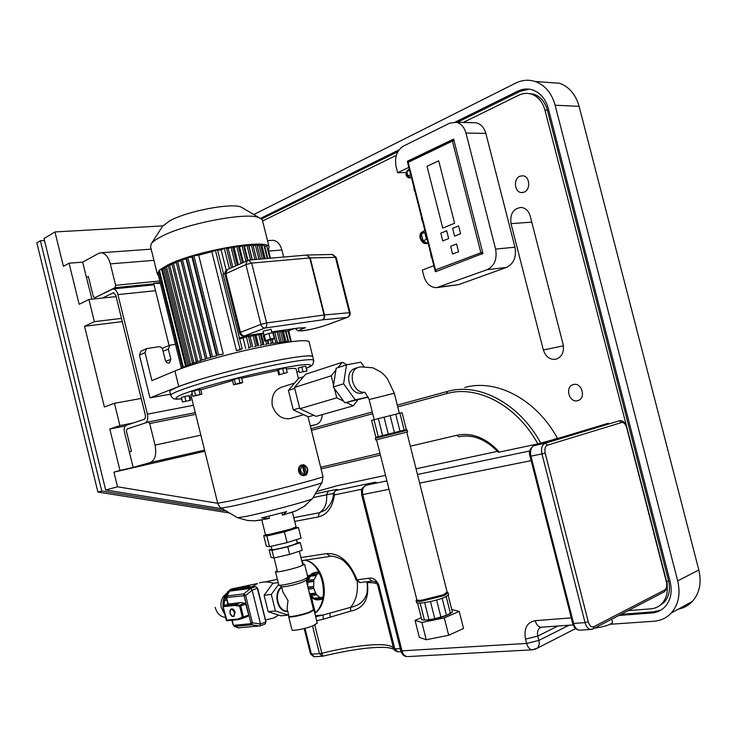 <?xml version="1.0" encoding="UTF-8"?>
<svg xmlns="http://www.w3.org/2000/svg" width="737" height="737" viewBox="0 0 737 737"><rect width="100%" height="100%" fill="white"/><g stroke="black" fill="none" stroke-linecap="round" stroke-linejoin="round"><path stroke-width="1.11" d="M458.571 251.768L452.61 254.072L450.629 246.305L456.581 243.965L458.571 251.768L452.61 254.072L450.629 246.305L456.581 243.965L458.571 251.768M448.658 238.539L442.78 240.898L440.809 233.168L446.686 230.782L448.658 238.539L442.78 240.898L440.809 233.168L446.686 230.782L448.658 238.539M460.588 233.767L454.6 236.162L452.61 228.359L458.598 225.927L460.588 233.767L454.6 236.162L452.61 228.359L458.598 225.927L460.588 233.767M454.6 223.237L442.753 228.111L427.027 166.276L438.699 160.804L454.6 223.237L442.753 228.111L427.027 166.276L438.699 160.804L454.6 223.237M425.875 234.366L426.649 237.397M408.795 169.344L406.76 171.564L407.874 175.931L411.513 177.81M410.712 174.66L409.588 170.21M410.656 174.623L407.874 175.931M409.551 170.247L406.76 171.564M424.752 229.935L421.324 233.832L422.209 237.323L423.102 240.815L428.289 243.873M427.294 239.949L426.493 239.433L424.715 232.422L425.231 231.814M426.493 239.433L423.102 240.815M424.715 232.422L421.324 233.832M361.913 393.125L361.48 393.254C355.824 393.844 351.715 390.324 349.163 382.678C347.836 375.391 349.568 370.702 354.386 368.629L357.565 367.616M368.316 397.114L344.898 402.835L333.244 386.962L336.192 368.178L346.491 364.852L360.872 362.208L363.94 366.482M368.279 397.031L355.289 399.832L343.589 383.793L346.491 364.852M333.244 386.962L343.589 383.793M344.898 402.835L355.289 399.832M357.721 400.062L353.226 405.838L316.127 416.359L299.812 408.74L336.763 397.833L334.451 388.602M333.548 385.018L331.235 375.796L335.888 370.103M299.812 408.74L294.487 387.45L331.235 375.796M337.915 367.625L342.281 362.291L347.072 364.751M294.487 387.45L305.588 374.258L342.281 362.291M353.226 405.838L346.381 402.513M343.7 401.204L336.763 397.833M407.625 431.956L375.723 439.961L375.308 438.285L407.202 430.27L407.625 431.965M447.119 592.004L443.49 594.75L421.73 600.185C418.229 600.517 416.58 600.287 416.774 599.513L376.57 439.777M448.603 594.335L448.732 594.833L444.789 597.256C435.549 601.291 414.894 604.911 416.562 602.258L416.248 601.005M448.188 595.459L452.398 612.161L446.456 615.367L434.784 618.684L430.463 601.539M440.938 617.155L436.608 600.01M434.784 618.684L428.98 619.725L424.669 602.626M428.98 619.725L424.42 620.112L420.145 603.124M424.42 620.112L421.822 619.789L417.603 603.05M421.822 619.789L417.566 603.041M450.482 613.617L446.198 596.629M446.456 615.367L442.145 598.269M399.896 413.153L371.623 420.339L375.842 437.253L406.327 429.597L402.061 412.692L399.896 413.153L404.18 430.141M371.623 420.339L375.879 437.244M373.972 419.666L378.247 436.654M378.311 418.515L382.604 435.567M383.986 417.05L388.288 434.139M390.103 415.511L394.415 432.601M395.695 414.148L399.998 431.2M450.353 613.672C444.595 616.703 436.958 618.831 427.46 620.066L423.664 620.02M451.744 609.554L459.234 611.397L444.31 617.919L421.877 622.479L415.06 620.407L421.26 617.744M421.877 622.479L426.216 639.734L419.316 637.33L415.06 620.407M426.216 639.734L448.686 635.266L444.31 617.919M448.686 635.266L463.555 628.495L459.234 611.397M303.524 376.708L298.632 378.293L288.416 390.398L293.28 409.873L308.278 416.829L313.778 415.263M294.726 388.399L288.416 390.398M299.627 407.994L293.28 409.873M594.639 628.053C603.824 626.911 609.803 625.077 612.567 622.553L612.392 621.881M558.572 438.239L537.872 443.923L498.415 452.288C485.747 439.132 472.491 433.973 458.644 436.82L457.014 435.245C471.993 432.232 486.125 437.861 499.41 452.131M366.86 582.322C367.431 584.45 367.496 587.859 367.035 592.548C365.082 600.554 359.638 605.492 350.701 607.334L350.563 611.13C363.737 608.55 369.348 599.052 367.385 582.645L367.266 581.677M376.561 582.847L377.593 584.736C377.04 583.17 373.631 582.47 367.385 582.645L366.75 581.742M397.916 651.812L394.839 649.048L378.717 584.791C376.156 579.614 372.784 577.439 368.592 578.278L356.1 579.955L359.978 582.58L357.067 579.724M371.872 581.115L368.592 578.278M316.67 620.747L323.239 619.218L323.055 614.999L315.666 616.722M322.889 656.16L321.802 653.268L319.453 653.673L322.493 656.243M400.302 648.717L393.678 648.846L394.102 649.887L397.455 651.84L401.085 651.628M330.148 556.371L326.795 553.598L300.926 557.568M357.003 579.724C349.789 561.76 339.72 553.054 326.795 553.598M367.183 591.581L367.035 592.502M357.159 581.594C358.237 591.866 356.091 600.443 350.701 607.334L323.055 614.999L315.427 615.745M323.239 619.218L350.563 611.13M335.399 490.704L333.271 493.818L334.368 494.905C333.972 492.62 334.552 491.128 336.118 490.446L335.409 490.704M386.916 480.883L366.307 485.195L376.146 482.293L374.414 482.385L336.118 490.446C339.803 489.009 337.233 489.211 328.407 491.063L326.574 494.785L333.317 493.504M333.262 494.02C333.631 498.682 331.06 504.007 325.57 509.986L319.443 512.731L318.117 516.978C327.145 514.887 332.562 507.535 334.368 494.905L361.978 489.202M524.081 192.154L521.381 192.56C514.334 192.265 513.164 178.676 519.99 176.189L522.938 175.784C529.912 176.29 530.852 189.814 524.081 192.154M577.559 400.679C569.231 403.084 564.708 386.953 573.054 384.677L573.423 384.567C581.604 382.042 586.385 397.971 578.186 400.486L577.559 400.679M397.63 172.707L396.101 166.682C394.424 157.257 396.838 150.412 403.323 146.156L449.708 123.153L456.387 122.287C461.076 123.558 464.273 127.151 465.968 133.056L495.605 249.078C497.291 259.111 494.463 265.983 487.102 269.705L436.654 287.642C430.472 287.55 426.207 283.708 423.858 276.117L422.319 270.064L433.688 265.716L435.521 271.723L482.938 253.417L453.587 139.072L407.46 161.219L408.722 167.428L397.63 172.707L405.866 172.541M455.208 122.093L517.715 91.176C522.607 88.809 527.535 88.385 532.51 89.886C540.304 92.641 545.564 98.822 548.3 108.431L670.136 581.622C672.494 591.894 670.753 600.296 664.921 606.846C661.356 610.503 656.962 612.548 651.757 612.981L618.813 615.478M621.024 614.326L653.94 611.811L661.071 609.978M529.194 89.149L520.202 91.324L457.419 122.314M397.823 151.73L261.617 218.953M260.686 218.318L398.984 149.906M666.681 581.779L544.919 110.025C542.552 101.724 537.992 96.409 531.248 94.078C527.047 92.844 522.883 93.221 518.756 95.211L463.232 122.471M396.331 155.323L262.667 220.962M528.641 93.507L533.726 94.225C540.47 96.547 545.021 101.844 547.379 110.126L668.57 580.876C670.596 589.72 669.067 596.952 663.991 602.553L658.712 606.238M628.127 610.632L650.697 608.854C655.082 608.476 658.795 606.763 661.826 603.714C666.128 599.07 667.888 593.045 667.096 585.639M253.777 214.531L515.651 83.124C522.118 79.946 528.65 79.412 535.237 81.521C545.039 85.16 551.672 93.055 555.127 105.225L677.69 580.894C680.675 593.893 678.547 604.589 671.296 612.991C666.607 617.947 660.803 620.692 653.876 621.236L610.19 624.285M678.261 609.167C683.825 608.071 688.542 605.482 692.402 601.392C699.597 593.128 701.744 582.663 698.823 570.005L677.69 580.894M271.879 240.373L272.773 240.308C277.066 240.686 280.106 243.919 281.903 249.99L283.671 257.047M322.299 414.609C321.82 419.979 319.775 423.296 316.155 424.54L310.378 426.133M315.279 612.705L311.723 598.462M303.137 563.998L302.281 560.571M472.61 122.72L476.351 122.812C481.012 124.065 484.172 127.593 485.849 133.388L514.97 247.199C516.619 257.038 513.781 263.791 506.439 267.448L458.598 284.629L437.575 287.522M511.017 223.652C509.875 213.923 513.265 208.516 521.188 207.419C525.638 208.009 528.65 210.911 530.225 216.116L563.105 344.345C564.358 351.918 562.018 356.874 556.076 359.186C549.968 360.006 545.73 356.929 543.353 349.974L511.017 223.652L531.773 222.132M555.127 105.225L579.116 106.358L698.823 570.005M579.116 106.358C575.735 94.493 569.185 86.782 559.484 83.226L547.287 82.369M91.95 299.13L86.45 277.517L88.376 276.504L93.286 296.458L94.704 297.785L93.286 296.458L88.376 276.504L86.45 277.517L82.664 262.142L98.647 253.39L101.135 252.763C105.299 253.242 108.367 256.955 110.338 263.874L115.617 285.283L115.055 287.66L94.704 297.785L113.056 288.913C115.258 289.088 116.879 290.986 117.92 294.597L147.409 414.176C148.266 418.809 147.464 421.776 145.005 423.075L126.994 429.026L126.432 431.182L131.379 451.284L129.344 451.901L131.379 451.284L126.432 431.182L126.994 429.026L148.257 422.006L149.712 423.545L155.037 445.111C156.741 454.379 155.129 460.192 150.191 462.56L133.157 467.405L124.415 431.845C123.779 428.473 124.341 426.318 126.091 425.369L144.093 419.344C145.318 418.69 145.714 417.206 145.281 414.903L115.866 295.601L113.434 292.755L102.48 298.034M204.84 451.247L113.94 472.159L119.984 470.436L109.804 429.017L119.928 425.608L114.438 403.296L104.387 406.962L84.562 326.27L94.364 321.664L88.901 299.452L116.114 296.606M94.364 321.664L121.485 318.384M88.901 299.452L79.163 304.317L69.066 263.201L82.664 262.142M69.066 263.201L63.41 266.352L54.962 231.934L162.831 225.891M119.984 470.436L133.157 467.405M109.804 429.017L125.216 425.958M119.928 425.608L133.25 422.974M114.438 403.296L141.228 398.45M84.562 326.27L122.287 321.618M217.682 503.27L117.533 486.798L113.94 472.159M54.962 231.934L43.999 238.548L105.658 489.976L222.482 508.806M105.658 489.976L117.533 486.798M226.029 510.916L101.77 491.017L40.406 240.713L44.469 240.465M229.52 512.989L97.91 492.049L101.77 491.017M97.91 492.049L36.85 242.86L40.406 240.713M231.215 609.066L231.409 609.002C233.012 608.596 234.255 609.72 235.14 612.355L233.887 616.344M226.655 596.426L229.594 591.129L250.469 588.412L252.128 590.134L260.52 624.009L260.078 625.916L238.208 627.841M228.673 603.999L240.409 602.59L245.522 603.363L248.747 615.017L248.314 615.975L245.062 617.449M243.671 595.413L243.984 593.838L227.245 595.947L226.922 597.495L245.633 595.57L243.984 593.838L250.469 588.412L255.702 586.588L257.351 588.31L265.817 621.871M234.992 589.324L229.594 591.129L226.508 596.721L226.416 598.048M244.14 595.901L250.884 623.134L252.386 622.811L245.633 595.57L252.128 590.134L257.628 588.172L265.993 621.89L264.988 624.027M233.178 624.654L232.21 620.222M250.884 623.134L251.658 624.81L252.386 622.811L260.52 624.009L265.725 622.046L265.274 623.944L260.078 625.916M231.915 620.25L233.03 624.773L234.781 626.395L233.353 624.819M238.705 627.952L234.781 626.395L251.658 624.81L259.793 626.008M234.771 589.351L230.902 589.13L227.236 592.29M322.668 599.08L318.66 599.826L315.583 599.19M316.588 594.741L310.664 595.358L314.367 598.72L320.245 598.048L321.268 598.545L315.39 599.209M309.466 593.442L309.927 594.262L315.786 593.571L316.523 594.676L310.664 595.358M307.992 587.518L313.483 586.836L313.722 588.255L308.342 588.918M310.074 595.865C312.295 598.573 314.856 599.927 317.758 599.927L318.891 599.817M317.15 574.022L311.198 574.878L317.398 574.151L319.324 572.741M317.039 574.086L316.256 574.98L310.415 575.772L308.103 580.461L314.036 579.54M308.103 580.461L314.266 579.512L316.265 575.477L310.415 576.242L316.265 575.477L316.256 574.98M313.944 579.697L313.63 581.032L307.79 581.788L307.467 585.436M313.805 581.465L307.965 582.221L313.63 581.032M313.824 581.475L313.695 586.449L307.9 587.177L313.483 586.836M315.786 593.571L313.722 588.255M314.367 598.72L314.211 598.278L320.088 597.587L316.523 594.676M320.088 597.587L314.211 598.278L311.088 595.45M322.76 598.656L321.268 598.545M316.173 572.327L315.814 572.382C311.014 573.008 308.002 576.426 306.767 582.617M311.198 574.878L315.04 572.538L319.112 572.345M308.453 580.231L310.415 575.772M307.808 586.772L307.79 581.788M309.927 594.262L309.955 593.782L315.823 593.082L309.955 593.782L309.135 592.106M319.425 599.421L322.668 599.061L319.434 599.448M316.201 599.144L318.642 599.485M319.121 572.363L314.856 572.953L311.797 574.749M223.827 605.703L224.168 600.029L226.941 600.176L224.361 600.489M226.452 598.168L224.555 598.601L227.272 593.543L224.96 598.361M228.59 592.474L228.811 592.014M230.764 590.724L232.395 590.162M233.38 589.821C226.176 591.424 222.712 596.896 222.998 606.229M224.813 598.37L226.462 598.204M227.844 594.004L227.272 594.077L227.853 593.976M224.38 600.498L224.112 605.602M237.756 588.946L238.899 587.435L243.146 587.288M241.11 588.504L242.252 586.993M265.79 602.083L266.379 604.478M278.19 582.635L272.893 583.336L264.104 595.303L268.176 611.692L280.972 615.828L288.231 615.1L275.408 610.927L268.176 611.692M275.408 610.927L271.308 594.427L264.104 595.303M271.308 594.427L278.632 584.395M288.554 614.64L288.231 615.1M248.793 587.49L249.594 586.431L251.501 587.076M242.003 588.393L242.805 587.334L249.594 586.431M277.204 570.613L275.472 571.691C274.551 573.11 290.894 569.655 299.701 566.56L304.593 564.293L302.538 564.045M275.5 571.82L278.89 585.123C279.931 586.062 294.975 582.81 303.018 579.881L307.845 577.32M281.663 586.753L281.7 586.772C285.551 586.947 292.34 585.482 302.078 582.368L306.196 580.231M281.617 586.726L282.953 592.106L288.02 600.618L287.062 608.615L288.904 616.04C288.231 617.643 302.087 614.962 309.466 612.042L313.492 609.582M288.904 616.095L288.628 616.519C287.927 618.177 302.216 615.404 309.816 612.392L314.008 610.043L313.483 609.545M288.664 616.685L291.916 629.748C291.244 631.526 305.551 628.836 313.142 625.731L317.251 623.06M281.663 586.901C272.801 592.419 277.259 612.152 287.246 611.517L287.78 611.498M281.792 587.417C273.482 593.045 277.96 611.71 287.485 611.102L287.679 611.102M271.962 549.526C271.115 550.557 285.293 547.453 293.004 544.91L297.315 543.105L296.449 539.622L297.315 543.105M263.699 535.652L266.306 546.145L269.493 546.661L287.108 542.607L301.092 538.13L298.448 527.545L284.436 531.902L266.849 535.992L263.699 535.652L265.606 535.062M296.062 527.406L298.448 527.545M287.108 542.607L284.436 531.902M269.493 546.661L266.849 535.992M297.122 542.321L300.309 542.708L287.78 546.762L272.017 550.373L269.125 549.857L271.833 548.991M269.125 549.857L270.986 557.365L273.915 557.983L272.017 550.373M273.915 557.983L289.687 554.399L287.78 546.762M289.687 554.399L302.188 550.272L300.309 542.708M264.012 334.893L263.091 331.208L271.059 329.264M332.083 254.468L335.427 257.241L349.375 312.617C349.762 314.966 349.062 316.551 347.274 317.389L322.419 319.849C323.948 319.02 324.501 317.407 324.077 314.994L266.61 322.953C267.07 325.478 266.536 327.173 265.016 328.02L322.419 319.849C324.225 318.992 324.925 317.352 324.52 314.948L310.194 257.895L306.739 255.048M297.37 328.168L271.723 331.917M298.227 328.039L305.505 327.716L297.702 328.158L271.732 331.954M264.684 341.084L263.302 335.528L268.941 333.4L272.828 332.829L274.219 338.394L273.326 339.158L264.684 341.084L270.332 338.983L274.219 338.394M264.159 334.755L265.55 340.337M268.941 333.4L270.332 338.983M157.211 273.602L150.643 247.052L151.168 243.975C152.531 241.911 155.636 239.589 160.482 237.01C183.651 224.011 245.983 211.897 258.936 217.572L262.271 219.69L262.658 221.22M268.461 250.165L269.079 246.895C266.941 238.346 194.375 251.031 167.456 265.145L159.312 270.166L157.396 274.348L158.409 275.426M243.514 208.479L241.082 207.042C231.068 202.684 186.415 211.261 169.482 220.962L162.536 226.323M285.928 341.931L286.048 342.419M284.381 342.493L287.955 341.13L284.381 342.493M283.284 341.885L283.432 342.475M281.488 342.53L284.639 341.342L281.488 342.53M280.419 341.986L280.576 342.585M278.245 342.788L281.184 341.664L278.245 342.788M277.011 342.29L277.167 342.898M274.477 343.221L277.278 342.143L274.477 343.221M272.266 339.453L273.252 343.378M270.221 343.82L272.93 342.779L270.221 343.82M267.992 340.586L268.848 344.032M265.486 344.584L268.148 343.562L265.486 344.584M263.671 333.529L261.368 334.405L263.975 344.852M261.368 334.405L260.456 334.561M260.281 345.524L262.943 344.501L260.281 345.524M260.115 334.128L256.006 335.363L258.623 345.846M256.006 335.363L254.781 335.593M254.569 346.648L257.277 345.598L254.569 346.648M254.449 335.197L250.129 336.514L252.745 347.016M250.129 336.514L248.572 336.837M248.305 347.965L251.068 346.878L248.305 347.965M251.068 346.878L248.443 336.33L246.342 336.754L243.072 338.016L245.697 348.537M243.072 338.016L239.682 338.771M239.461 349.974L236.476 350.683L240.105 349.329L242.206 348.896L239.461 349.974M217.498 249.696L211.841 251.741L236.476 350.683M211.841 251.741L198.677 255.149L192.394 256.015L217.056 355.225L223.265 354.055L198.677 255.149M223.265 354.055L217.056 355.234M192.624 256.946L186.378 257.968L210.975 356.984L216.54 355.916L191.989 257.149M216.54 355.916L210.975 356.994M186.618 258.917L180.961 259.866L205.485 358.652L210.653 357.638L186.166 259.074M210.653 357.638L205.485 358.661M181.219 260.88L176.134 261.699L200.584 360.218L205.476 359.251L181.072 260.935M205.476 359.251L200.584 360.227M200.943 360.752L196.235 361.701L200.943 360.752L200.814 360.227M197.009 362.162L192.421 363.083L197.009 362.162L196.88 361.637M184.305 367.441L185.503 367.026M188.23 366.068L183.264 366.851L188.23 366.068M190.183 364.999L186.387 365.58L190.183 364.999M192.762 363.829L189.133 364.382L192.762 363.829M287.264 342.235L288.886 342.005M158.98 272.543L157.81 272.976L181.449 368.454M159.57 271.188L158.731 271.548L182.546 367.68M185.586 366.271L161.633 269.604L159.625 269.926M188.746 365.755L188.626 365.257M162.582 269.521L161.633 269.604M165.226 267.909L162.333 268.508L186.378 365.57M190.892 364.668L190.772 364.152M168.414 266.25L164.977 266.886L189.133 364.373M193.656 363.461L193.527 362.945M172.136 264.528L168.156 265.219L192.421 363.083M176.401 262.759L171.878 263.487L196.235 361.692M242.206 348.896L223.071 274.219L224.886 273.39M274.468 331.88L271.879 332.544M278.393 331.447L274.855 332.47M281.856 331.171L278.77 332.018M285.394 330.904L282.243 331.733M294.551 328.619L285.606 331.742M239.046 338.338L245.79 335.75M266.73 245.909L264.27 246.453M231.344 267.771L226.379 247.844L221.072 249.742L226.213 270.341M221.072 249.742L217.682 250.442M232.431 246.959L228.166 248.433L232.818 267.098M228.166 248.433L226.591 248.71M238.152 246.13L234.08 247.503L238.337 264.565M234.08 247.503L232.846 247.687M243.431 245.504L239.497 246.803L243.357 262.261M239.497 246.803L238.576 246.913M248.277 245.062L244.444 246.324L247.918 260.225M244.444 246.324L243.883 246.37M252.708 244.804L248.931 246.038L252.358 259.765M256.706 244.739L253.206 245.845M260.272 244.859L257.204 245.762M267.273 258.475L263.901 244.988L260.76 245.872M270.47 258.199L268.314 249.594L267.669 249.64M288.646 330.821L291.364 341.664M160.38 283.358L153.683 283.284L160.196 282.639M169.086 345.524L153.683 283.284M175.47 344.308L169.897 345.192L168.34 349.163L170.864 359.334L169.39 362.963C167.502 363.378 166.147 362.457 165.328 360.2L162.794 349.983C162.057 347.763 160.721 346.676 158.777 346.731L146.497 348.629L140.933 351.245L139.44 355.197L145.005 352.608L146.497 348.629M309.19 342.318L308.95 341.369C304.289 339.361 285.661 341.802 253.067 348.702C222.583 355.391 189.409 364.898 174.927 370.987L151.914 380.614L145.005 352.608M163.135 347.938L162.204 348.583M139.44 355.197L149.97 397.86L170.487 394.138M149.97 397.86L178.778 386.529C193.343 380.771 226.572 371.411 257.029 364.594C289.595 357.519 308.149 354.773 312.709 356.358L312.912 357.169L312.709 356.358C309.982 354.009 275.187 359.813 236.384 369.486C197.534 379.122 167.419 389.468 169.925 391.881L170.772 395.29M268.858 516.204L269.41 518.443L261.681 517.89L286.684 511.625L282.474 515.172L281.912 512.906M290.516 512.786L296.016 510.805L305.275 505.729M312.571 498.396L312.23 498.829C309.3 500.828 264.445 512.759 245.734 516.462L237.461 517.696L221.275 508.088M296.136 369.2L296.007 368.693C295.168 368.168 291.953 368.288 286.371 369.034M277.656 370.435L241.644 378.256M232.542 380.55L200.814 389.855M304.123 475.531L303.773 475.614C301.359 475.743 299.646 474.333 298.651 471.385C298.163 467.977 299.158 465.848 301.645 465.019L302.106 464.909M303.662 414.691L290.111 418.598C282.041 419.583 276.108 415.336 272.312 405.857C271.115 396.506 274.035 390.352 281.083 387.376L294.653 383.019M302.336 464.844L304.473 465.148L303.119 465.498L303.506 464.568M303.773 475.614L304.556 475.429C302.207 475.549 300.549 474.131 299.591 471.164C299.038 467.912 299.913 465.812 302.207 464.881L302.336 465.683L303.119 465.498L305.358 474.453L306.509 474.14M304.925 475.347L306.085 475.079L304.574 474.628L304.823 475.374M304.574 474.628L302.336 465.683M247.365 520.479L254.938 520.819L261.699 520M192.182 393.401L190.874 394.866L217.71 503.224L228.94 501.206C256.246 495.227 323.276 477.723 323.036 476.701L308.02 416.718M239.976 382.872L242.694 382.494L240.861 383.258L233.592 384.788L239.976 382.872L238.797 378.127L241.515 377.759L242.694 382.494M235.407 384.023L234.228 379.279L232.422 380.052L233.592 384.788M234.228 379.279L238.797 378.127M195.591 395.401L201.901 394.221L192.901 396.313L195.591 395.401L194.43 390.73L198.944 389.68L200.105 394.35M198.944 389.68L200.75 389.578L201.901 394.221M194.43 390.73L191.749 391.66L192.901 396.313M182.481 401.997L190.634 400.255L182.481 401.997L181.366 397.501L184.757 396.478L185.871 400.983M184.757 396.478L188.847 395.612L189.962 400.108M188.847 395.612L189.529 395.778L190.634 400.255M307.062 370.923L299.323 372.553L307.062 370.923L305.698 366.169L306.822 370.665M302.953 371.485L301.82 366.98L298.199 368.058L299.323 372.553M301.82 366.98L305.698 366.169M287.246 372.544L278.761 374.857L287.246 372.544L286.076 367.883L282.667 368.482L283.837 373.162M279.581 374.322L278.411 369.652L277.591 370.204L278.761 374.857M278.411 369.652L282.667 368.482M420.21 238.337C421.831 242.537 424.153 244.233 427.184 243.413L426.419 243.597C423.858 243.45 421.988 241.543 420.809 237.904C420.173 234.808 420.744 232.763 422.522 231.75L422.596 231.722M410.573 177.746L409.754 177.976C408.123 177.792 406.944 176.558 406.207 174.273L407.229 170.579M482.643 252.247L480.892 252.745L482.016 254.201M436.608 271.308L435.484 269.917L434.987 270.23L436.387 271.391M453.881 139.514L452.758 139.606L452.407 141.099L454.149 140.574M434.977 270.193L407.699 162.785L408.823 160.804M408.169 162.343L452.407 141.099L480.892 252.745L435.484 269.917L408.169 162.343M374.175 419.611L369.126 399.565L394.277 393.226M364.723 392.287C359.149 392.664 355.133 389.108 352.664 381.609C351.319 374.304 353.051 369.606 357.869 367.523L360.43 366.879L372.821 367.781L380.532 371.826C382.835 373.742 382.918 373.327 387.321 378.56L394.258 393.143L399.343 413.282M416.727 599.328L416.138 600.554C415.935 601.383 417.676 601.622 421.371 601.281L444.356 595.542L448.234 592.686M464.761 387.505C495.826 378.505 536.223 398.993 557.55 438.46M458.644 436.82L459.179 436.7M397.731 406.898L446.465 393.659L447.645 391.384C478.7 382.356 519.207 403.157 540.801 443.186M446.465 393.659C476.848 384.65 516.545 404.816 537.872 443.923M311.438 430.353L372.692 413.706M320.678 467.276L379.988 453.338M410.325 446.207L457.014 435.245M311.023 428.722L372.249 411.983L311.023 428.722M447.166 391.504L397.289 405.138L447.166 391.513M321.083 468.916L380.421 455.07L321.083 468.916M336.68 485.83L385.525 475.356L336.68 485.83L316.643 491.542M416.027 468.815L497.53 451.33L416.027 468.806M328.407 491.063L315.279 493.836M529.866 450.952L417.464 474.49M553.892 439.243L558.526 438.248M545.196 453.191C544.394 448.98 545.168 446.3 547.517 445.148L545.094 443.278C541.953 444.816 540.912 448.391 541.981 454.001L585.04 622.618L588.264 621.816L545.196 453.191L530.069 456.369L572.631 623.226L573.607 623.447L530.962 456.258C529.903 450.694 530.953 447.147 534.104 445.618L533.699 445.765M580.249 630.153L579.31 630.218C576.693 629.794 574.796 627.537 573.607 623.447L585.04 622.618C586.237 626.745 588.144 629.02 590.742 629.453L591.995 629.306M547.517 445.148L621.65 422.513L619.31 420.818L545.094 443.278L534.104 445.618L608.347 423.222M625.943 424.834C624.331 421.822 622.249 420.458 619.697 420.735L619.338 420.809M592.751 629.048L593.506 628.643L593.893 626.671C591.442 627.473 589.563 625.851 588.264 621.816M663.54 592.216L664.332 591.802L664.737 589.968L593.893 626.671M621.65 422.513C623.834 422.255 625.51 423.987 626.68 427.7L666.395 581.99C667.178 585.897 666.626 588.55 664.737 589.968M571.267 617.901L535.191 620.665C526.909 622.387 523.694 628.532 525.555 639.108L526.66 643.447L401.987 650.845L362.761 494.591L389.035 489.294M419.639 483.122L531.165 460.634M362.761 494.591C361.913 489.764 363.101 486.632 366.307 485.195L365.994 485.287C359.214 489.69 362.051 491.118 361.646 494.72L362.761 494.591M378.717 584.791L377.593 584.736L393.678 648.846C392.038 641.632 358.56 644.166 321.802 653.268L314.763 625.031M312.543 625.962L319.453 653.673L311.41 654.161L314.404 656.722M304.98 628.339L311.41 654.161L310.507 653.977L304.178 628.541M360.356 582.534L371.503 581.161C373.926 580.977 375.695 581.64 376.81 583.142M329.946 613.304L330.148 617.431M314.846 613.414C331.613 601.171 324.602 563.418 305.063 560.148M373.3 483.159L374.414 482.385M375.566 482.486L376.146 482.293M313.041 497.604L326.574 494.785C327.274 503.141 324.897 509.12 319.443 512.731L293.768 517.678M294.699 521.4L318.117 516.978M361.655 494.748L400.762 650.568L401.987 650.845C403.001 654.318 404.779 656.234 407.331 656.612C404.023 656.501 401.84 654.52 400.79 650.679M408.307 656.556L533.256 649.776M526.66 643.447C527.775 647.289 529.608 649.426 532.169 649.859L537.31 648.109C539.106 646.248 539.641 643.677 538.904 640.398L526.66 643.447M569.084 625.216L538.904 640.398L537.798 636.059L525.555 639.108M557.973 626.008L537.798 636.059C537.043 632.696 537.623 630.071 539.521 628.182L541.096 627.215M535.191 620.665C536.352 624.644 538.25 626.837 540.875 627.233L541.806 627.159M535.09 649.325L575.579 628.587M436.074 271.345L435.143 271.446M408.086 161.21L407.46 161.219M407.754 161.725L407.275 161.735M651.757 612.981L653.94 611.811M517.715 91.176L520.202 91.324M544.919 110.025L547.379 110.126M666.395 581.99L668.57 580.876M485.849 133.388L465.968 133.056M514.97 247.199L495.605 249.078M506.439 267.448L487.102 269.705M458.598 284.629L439.114 287.108M195.277 412.656L148.34 421.997M195.692 414.332L149.712 423.545M200.851 435.171L155.037 445.111M316.155 424.54L310.314 425.875M204.554 450.104L150.191 462.56M281.903 249.99L268.683 251.059M153.932 260.345L110.338 263.874M159.8 281.018L115.617 285.283M153.83 283.846L115.055 287.66M543.353 349.974L563.409 345.846M113.802 292.792L112.918 292.884M155.525 290.71L117.92 294.597M193.453 405.286L147.409 414.176M231.538 615.865L233.712 616.408L234.606 612.548C233.721 609.904 232.477 608.79 230.874 609.186L229.843 610.881M234.504 612.576C234.145 617.468 232.634 617.634 229.944 613.064C230.294 608.172 231.805 608.016 234.504 612.576M257.462 588.172L255.84 586.569L234.808 589.342L229.539 591.148M248.314 615.975L243.017 617.928L243.45 616.97L242.381 617.228L243.302 617.717L248.599 615.764M248.747 615.017L243.45 616.97L240.713 605.943L240.216 605.261L239.654 606.21L246.029 604.045M223.062 606.68L234.698 605.446L239.654 606.21L242.381 617.228L238.051 619.006L226.37 620.084M238.051 619.006L238.65 619.577L241.966 618.583L243.017 617.928L242.095 617.44M245.522 603.363L240.216 605.261L235.103 604.478L223.495 605.832L228.783 603.962M239.276 606.072L239.838 605.123L245.154 603.225M238.585 619.568L226.996 620.747L223.081 606.781L223.403 605.851L222.933 606.772L226.241 620.167L226.996 620.747L238.65 619.577L247.263 616.639M234.698 605.446L235.103 604.478L240.409 602.59M228.24 604.147L226.729 598.066M250.681 623.705L233.804 625.317M309.697 575.68L307.762 576.997M310.461 597.44L312.322 598.076M318.918 572.004L315.04 572.538M316.072 572.317L318.881 571.93M308.416 589.213L313.999 588.531L308.416 589.213M226.305 593.764C222.169 596.648 220.437 601.097 221.118 607.104L224.877 614.658M226.83 599.706L224.168 600.029M224.555 598.601L226.499 598.361M228.111 593.442L227.272 593.543M239.58 332.857L225.015 274.404L225.835 273.713L240.455 332.359L260.861 324.409L266.61 322.953L251.667 263.109L245.918 264.565L260.861 324.409C261.672 326.841 263.054 328.048 265.016 328.02L244.573 335.888C242.62 335.925 241.248 334.745 240.455 332.359L239.599 332.912C240.345 335.077 241.865 336.1 244.15 335.989L263.56 333.106M248.544 260.097L251.667 263.109L309.743 257.922L306.629 255.057M248.083 260.244L247.245 260.474L245.918 264.565L225.835 273.713L227.309 269.622M224.997 274.321C224.647 272.257 225.375 270.709 227.171 269.687L248.848 260.069L306.942 255.03L332.58 254.458L336.155 257.36L309.743 257.922L324.077 314.994L350.075 312.654L336.173 257.462M295.38 328.499C298.909 332.009 297.352 330.563 302.124 330.849C309.66 329.881 317.868 327.91 326.767 324.934L326.39 325.026C312.635 330.176 288.407 333.391 305.505 327.716M326.39 325.026L347.652 317.297C349.642 316.376 350.443 314.828 350.075 312.654L350.093 312.718M183.946 367.275L183.835 366.805M163.734 268.047L187.806 365.165M166.387 266.425L190.561 363.958M169.574 264.749L193.849 362.668M173.296 263.017L197.673 361.277M202.03 359.803L177.571 261.23M182.398 259.387L206.94 358.237M187.824 257.489L212.431 356.57M193.84 255.527L218.52 354.801M215.37 250.027L240.105 349.329M246.342 336.754L248.977 347.32M253.049 335.399L255.675 345.939M261.34 344.833L258.724 334.331M266.564 343.893L265.817 340.918M270.562 339.932L271.354 343.11M275.712 342.475L273.114 332.083M277.038 331.641L279.627 341.996M283.091 341.673L280.511 331.364M285.956 341.553L283.386 331.309M288.628 341.747L286.076 331.567M267.78 258.429L264.73 246.241M246.886 245.163L250.571 259.921M245.891 261.101L242.022 245.605M254.984 259.544L251.326 244.905M241.008 263.339L236.734 246.241M255.334 244.841L258.927 259.194M224.269 248.203L229.373 268.683M262.39 258.899L258.908 244.96M231.013 247.07L235.683 265.781M265.209 258.65L261.884 245.347M163.117 351.263L168.34 349.163M170.864 359.334L165.779 361.323M174.927 370.987L178.778 386.529M322.99 476.535L322.115 482.376M217.737 503.316C219.064 506.291 220.243 507.885 221.257 508.088L232.1 506.199C257.434 500.819 319.443 484.559 321.894 482.726L312.35 498.765M296.071 526.909L290.866 529.028L269.069 534.491L265.486 534.758L261.819 520M290.599 399.132L291.124 401.232M267.42 534.758C261.386 537.135 279.913 533.247 290.562 529.875M304.28 465.194L306.712 474.094L306.085 475.079L306.518 474.158M304.556 474.564C300.245 472.574 299.517 469.635 302.354 465.747M304.593 465.637C307.587 467.663 308.241 470.298 306.574 473.55M296.007 368.703L298.457 378.505M313.842 360.89L313.649 360.107C310.95 357.878 276.182 363.802 237.369 373.466C198.529 383.111 168.386 393.355 170.864 395.649C172.44 398.054 173.683 399.132 174.586 398.883C177.083 398.957 171.841 399.353 181.726 398.966M191.574 397.694L190.063 397.925L191.583 397.722M181.717 398.91C174.522 399.316 174.218 397.998 180.805 394.968C191.353 390.601 215.278 383.489 241.911 376.911C268.563 370.425 293.013 365.663 304.556 364.603C311.963 364.189 312.58 365.414 306.399 368.279M298.973 371.153L296.808 371.899L298.982 371.172M414.074 189.63L413.862 187.06M423.37 231.4L422.522 231.75C420.247 232.956 419.473 235.121 420.191 238.272M421.684 219.617L421.472 217.028M430.915 255.96L430.703 253.353M408.003 170.21L407.128 170.625L405.967 174.448M405.976 174.485C406.584 176.935 408.031 178.059 410.325 177.857M430.924 256.015L432.002 258.494M421.702 219.69L422.78 222.169M414.093 189.713L415.171 192.2M453.863 139.45L408.528 160.878L407.681 162.711M361.48 393.254L364.732 392.305M364.944 392.231L369.108 399.491M376.441 437.105L375.299 438.285M406.787 432.186L447.239 592.474M447.064 591.783L448.732 594.833M406.133 429.653L407.202 430.279M611.701 619.181L612.567 622.553M323.073 597.136L321.157 597.348M533.8 445.719C529.774 448.649 528.53 452.205 530.069 456.369M666.69 581.834C667.897 585.5 667.114 588.826 664.332 591.802L593.506 628.643L590.742 629.453L579.31 630.218C574.814 628.67 575.367 629.536 572.658 623.355M319.959 574.003L319.499 574.068M310.517 654.032L313.953 656.75L322.843 656.179C352.756 649.159 374.608 646.331 388.417 647.694C393.162 648.707 395.06 649.444 394.102 649.887M301.691 560.654L329.817 556.426C330.812 555.108 342.309 558.204 345.165 562.322C349.955 566.864 353.603 572.741 356.1 579.955L356.1 579.955M314.782 613.156C330.756 600.719 322.898 562.948 304.786 560.194M541.502 627.215L539.521 628.182L540.875 627.233L573.174 624.93M521.381 192.56L522.938 192.495M573.054 384.677L573.837 384.484M531.248 94.078L533.726 94.225M661.826 603.714L663.991 602.553M692.402 601.392L671.296 612.991M559.484 83.226L535.237 81.521M476.351 122.812L456.387 122.287M195.277 412.646L148.257 422.006M272.773 240.308L267.531 240.686M151.159 249.134L101.135 252.763M154.079 284.851L113.056 288.913M230.874 609.186L229.935 613.064C230.828 615.727 232.091 616.832 233.712 616.408L234.246 616.215M234.946 589.324L255.757 586.578M228.691 603.99L223.468 605.832M226.425 598.057L227.954 604.248M238.42 627.915L234.219 626.266M277.37 579.328L264.813 581.972M257.545 583.511L238.981 587.426M238.889 587.444L231.934 588.909M307.449 575.744L309.973 575.367M317.758 599.927L318.66 599.826M312.691 598.333L310.756 598.61M314.128 579.494L308.324 580.249M316.726 594.787L310.867 595.478M321.35 598.564L315.473 599.227M215.149 607.343C216.991 613.543 220.455 616.878 225.55 617.366M278.604 615.063L273.971 617.919L265.523 620.001M257.176 583.676L251.4 587.149M259.571 582.838C264.279 581.53 268.904 581.668 273.455 583.262M307.891 577.495L304.593 564.293M305.966 580.599L307.624 577.817M313.529 609.757L306.196 580.323M317.297 623.262L314.008 610.043M281.7 586.772L278.89 585.123M302.87 565.362L299.342 551.212M277.536 571.921L274.063 557.946M272.165 550.336L271.161 546.274M271.041 329.199L271.981 332.949M244.26 335.971L263.57 333.152M326.767 324.934L347.652 317.297M269.079 246.895L262.271 219.69M162.582 226.241L151.168 243.975M183.255 366.842L159.312 270.166M223.551 273.998L217.489 249.668M257.277 345.598L254.652 335.068M262.943 344.501L260.318 333.999M268.148 343.562L267.43 340.669M272.93 342.779L272.11 339.499M277.278 342.143L274.68 331.761M281.184 341.664L278.595 331.318M284.639 341.342L282.068 331.042M287.955 341.13L285.394 330.885M290.608 341.323L288.038 331.051M269.825 258.254L266.72 245.882M241.082 207.042L258.936 217.572M252.192 259.783L248.47 244.887M247.383 260.41L243.615 245.329M256.596 259.396L252.902 244.629M242.51 262.648L238.337 245.955M260.53 259.055L256.9 244.564M263.984 258.761L260.465 244.684M237.194 265.09L232.625 246.794M163.08 347.956L169.897 345.192M308.95 341.369L313.649 360.107L313.013 364.207C311.769 365.248 313.179 365.285 306.417 368.343M254.938 520.819L267.872 518.774M283.441 514.887L296.016 510.805M304.409 506.208L312.23 498.829M265.504 534.841L266.978 535.477C265.928 536.011 281.718 532.731 290.627 529.857C298.559 527.277 295.141 527.756 296.099 527.01L292.414 512.243M306.712 474.121C308.637 470.399 307.882 467.378 304.445 465.047M237.461 517.696L247.706 520.525"/></g></svg>
